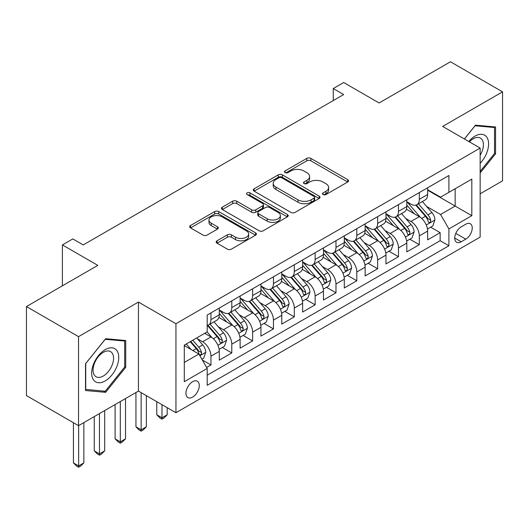 <?xml version="1.0" encoding="UTF-8"?>
<svg xmlns="http://www.w3.org/2000/svg" width="529" height="529" viewBox="0 0 529 529"><rect width="100%" height="100%" fill="white"/><g stroke="black" fill="none" stroke-linecap="round" stroke-linejoin="round"><path stroke-width="0.79" d="M323.107 194.553A2.023 1.17 0 0 0 325.97 194.553L347.698 182.009A2.89 1.673 0 0 0 348.545 180.825A2.89 1.673 0 0 0 347.698 179.642L310.887 158.389A2.89 1.673 0 0 0 306.8 158.389L285.065 170.933A2.023 1.17 0 0 0 284.476 171.76A2.023 1.17 0 0 0 285.065 172.586A2.023 1.17 0 0 0 287.928 172.586L290.745 170.966A9.258 5.343 0 0 1 303.831 170.966L306.899 172.738A9.258 5.343 0 0 1 309.61 176.514A9.258 5.343 0 0 1 306.899 180.296L304.089 181.916A2.023 1.17 0 0 0 303.494 182.743A2.023 1.17 0 0 0 304.089 183.57A2.023 1.17 0 0 0 306.952 183.57L309.763 181.95A9.258 5.343 0 0 1 322.849 181.95L325.917 183.715A9.258 5.343 0 0 1 328.628 187.497A9.258 5.343 0 0 1 325.917 191.273L323.107 192.9A2.023 1.17 0 0 0 322.511 193.726A2.023 1.17 0 0 0 323.107 194.553L323.107 192.9M192.616 397.094A9.429 5.442 120 0 0 198.778 388.789A9.429 5.442 120 0 0 197.33 381.23A9.429 5.442 120 0 0 192.616 381.693A9.429 5.442 120 0 0 186.459 390.005A9.429 5.442 120 0 0 187.901 397.563A9.429 5.442 120 0 0 192.616 397.094M217.016 240.807A2.89 1.673 0 0 0 216.169 241.991A2.89 1.673 0 0 0 217.016 243.168L227.344 249.133A2.89 1.673 0 0 0 231.431 249.133L255.567 235.2A2.89 1.673 0 0 0 256.413 234.016A2.89 1.673 0 0 0 255.567 232.839L218.755 211.587A2.89 1.673 0 0 0 214.662 211.587L190.526 225.519A2.89 1.673 0 0 0 189.68 226.696A2.89 1.673 0 0 0 190.526 227.88L203.004 235.081A2.89 1.673 0 0 0 207.097 235.081L217.426 229.117A2.89 1.673 0 0 0 218.272 227.939A2.89 1.673 0 0 0 217.426 226.756L211.236 223.185A7.737 4.47 0 0 1 208.968 220.024A7.737 4.47 0 0 1 213.749 215.898A7.737 4.47 0 0 1 222.18 216.87L246.415 230.862A7.737 4.47 0 0 1 248.676 234.016A7.737 4.47 0 0 1 243.902 238.149A7.737 4.47 0 0 1 235.471 237.177L231.431 234.843A2.89 1.673 0 0 0 227.344 234.843L217.016 240.807L217.016 243.168M480.153 193.799L502.55 180.865L502.55 91.848L450.463 61.774L379.095 102.97L343.678 82.524L333.257 88.535L343.678 94.552L83.225 244.92L72.81 238.903L62.389 244.92L62.389 285.819M78.537 336.642L78.537 425.666L138.446 391.083L138.446 302.059L78.537 336.642L26.45 306.569L97.812 265.373L62.389 244.92M138.446 302.059L175.945 323.715L480.153 148.08L480.153 237.104L175.945 412.732L175.945 323.715M502.55 91.848L442.647 126.431L480.153 148.08M290.95 212.413A2.89 1.673 0 0 0 295.037 212.413L319.172 198.481A2.89 1.673 0 0 0 320.019 197.297A2.89 1.673 0 0 0 319.172 196.114L282.36 174.861A2.89 1.673 0 0 0 278.267 174.861L254.132 188.793A2.89 1.673 0 0 0 253.285 189.977A2.89 1.673 0 0 0 254.132 191.154L290.95 212.413M247.889 194.989A2.023 1.17 0 0 1 249.939 195.274L249.939 192.867L287.366 214.476A2.89 1.673 0 0 1 288.212 215.66A2.89 1.673 0 0 1 287.366 216.837L263.237 230.77A2.89 1.673 0 0 1 259.144 230.77L222.332 209.517L222.332 207.156A2.89 1.673 0 0 0 221.486 208.34A2.89 1.673 0 0 0 222.332 209.517M222.332 207.156L232.661 201.192A2.89 1.673 0 0 1 236.747 201.192L251.678 209.815A2.89 1.673 0 0 0 255.772 209.815L262.622 205.86A2.89 1.673 0 0 0 263.468 204.677A2.89 1.673 0 0 0 262.622 203.493L247.076 194.52A2.023 1.17 0 0 1 246.488 193.693A2.023 1.17 0 0 1 247.737 192.616A2.023 1.17 0 0 1 249.939 192.867M78.537 425.666L26.45 395.593L26.45 306.569M206.627 367.47L210.952 364.977L202.303 359.984M197.383 338.739L202.62 341.76A11.783 6.804 60 0 1 210.952 356.196L219.284 351.382L219.284 360.163L231.788 352.949L222.306 347.474M218.219 326.71L223.456 329.726A11.783 6.804 60 0 1 231.788 344.167L240.12 339.354L240.12 348.135L252.624 340.914L243.142 335.446M239.055 314.682L244.292 317.698A11.783 6.804 60 0 1 252.624 332.133L260.956 327.325L260.956 336.107L273.46 328.886L263.978 323.411M259.891 302.648L265.128 305.669A11.783 6.804 60 0 1 273.46 320.105L281.792 315.291L281.792 324.079L294.296 316.858L284.814 311.383M280.727 290.619L285.964 293.641A11.783 6.804 60 0 1 294.296 308.076L302.628 303.262L302.628 312.044L315.132 304.83L305.65 299.354M301.563 278.591L306.794 281.613A11.783 6.804 60 0 1 315.132 296.048L323.464 291.234L323.464 300.016L335.968 292.802L326.486 287.326M322.399 266.563L327.63 269.578A11.783 6.804 60 0 1 335.968 284.02L344.3 279.206L344.3 287.988L356.804 280.767L347.322 275.298M343.235 254.535L348.466 257.55A11.783 6.804 60 0 1 356.804 271.985L365.136 267.178L365.136 275.959L377.64 268.739L368.158 263.263M364.071 242.5L369.302 245.522A11.783 6.804 60 0 1 377.64 259.957L385.972 255.143L385.972 263.925L398.476 256.71L388.994 251.235M384.907 230.472L390.137 233.494A11.783 6.804 60 0 1 398.476 247.929L406.808 243.115L406.808 251.897L419.312 244.682L419.312 235.901A11.783 6.804 -120 0 0 410.973 221.466L405.743 218.444M409.83 239.207L419.312 244.682M219.284 351.382A11.783 6.804 -120 0 0 210.952 336.947L204.703 333.336M240.12 339.354A11.783 6.804 -120 0 0 231.788 324.918L218.9 317.479M260.956 327.325A11.783 6.804 -120 0 0 252.624 312.89L239.736 305.451M281.792 315.291A11.783 6.804 -120 0 0 273.46 300.856L260.572 293.416M302.628 303.262A11.783 6.804 -120 0 0 294.296 288.827L281.408 281.388M323.464 291.234A11.783 6.804 -120 0 0 315.132 276.799L302.244 269.36M344.3 279.206A11.783 6.804 -120 0 0 335.968 264.771L323.08 257.332M365.136 267.178A11.783 6.804 -120 0 0 356.804 252.743L343.916 245.304M385.972 255.143A11.783 6.804 -120 0 0 377.64 240.708L364.752 233.269M406.808 243.115A11.783 6.804 -120 0 0 398.476 228.68L385.588 221.241M465.778 224.23L461.189 226.875A9.132 5.277 120 0 0 455.224 234.929A9.132 5.277 120 0 0 456.626 242.249A9.132 5.277 120 0 0 461.189 241.793L465.778 239.148A9.132 5.277 120 0 0 471.742 231.1A9.132 5.277 120 0 0 470.341 223.78A9.132 5.277 120 0 0 465.778 224.23M184.284 362.451L198.864 354.027L207.203 368.462L207.203 385.304L448.896 245.76L448.896 228.925L440.564 214.49L426.579 206.416M207.203 368.462L184.284 381.693L184.284 345.126L207.203 331.895L207.203 315.053L448.896 175.509L448.896 192.351L471.815 179.119L471.815 215.687L448.896 228.925M219.284 310.001L223.456 312.408A11.783 6.804 60 0 0 229.348 312.989L237.68 308.176A11.783 6.804 -120 0 0 240.12 302.78L240.12 296.048M240.12 297.972L244.292 300.379A11.783 6.804 60 0 0 250.184 300.961L258.516 296.147A11.783 6.804 -120 0 0 260.956 290.752L260.956 284.013M260.956 285.944L265.128 288.345A11.783 6.804 60 0 0 271.02 288.933L279.352 284.119A11.783 6.804 -120 0 0 281.792 278.723L281.792 271.985M281.792 273.91L285.964 276.317A11.783 6.804 60 0 0 291.856 276.898L300.188 272.091A11.783 6.804 -120 0 0 302.628 266.695L302.628 259.957M302.628 261.881L306.794 264.288A11.783 6.804 60 0 0 312.692 264.87L321.024 260.063A11.783 6.804 -120 0 0 323.464 254.667L323.464 247.929M323.464 249.853L327.63 252.26A11.783 6.804 60 0 0 333.528 252.842L341.86 248.028A11.783 6.804 -120 0 0 344.3 242.632L344.3 235.901M344.3 237.825L348.466 240.232A11.783 6.804 60 0 0 354.364 240.814L362.696 236A11.783 6.804 -120 0 0 365.136 230.604L365.136 223.866M365.136 225.797L369.302 228.197A11.783 6.804 60 0 0 375.2 228.786L383.532 223.972A11.783 6.804 -120 0 0 385.972 218.576L385.972 211.838M385.972 213.762L390.137 216.169A11.783 6.804 60 0 0 396.036 216.751L404.368 211.944A11.783 6.804 -120 0 0 406.808 206.548L406.808 199.81M207.203 375.2L440.148 240.708L440.148 232.654L427.644 239.868L427.644 231.087A11.783 6.804 -120 0 0 419.312 216.652L406.424 209.213M406.808 201.734L410.973 204.141A11.783 6.804 -120 0 0 416.872 204.723A11.783 6.804 -120 0 0 419.312 199.327L419.312 192.589M416.872 204.723L425.204 199.916A11.783 6.804 -120 0 0 427.644 194.52L427.644 187.782M210.952 312.89L210.952 319.622A11.783 6.804 60 0 1 208.512 325.018A11.783 6.804 60 0 1 207.203 325.494M208.512 325.018L216.844 320.21A11.783 6.804 -120 0 0 219.284 314.815L219.284 308.076M231.788 300.856L231.788 307.594A11.783 6.804 60 0 1 229.348 312.989M252.624 288.827L252.624 295.566A11.783 6.804 60 0 1 250.184 300.961M273.46 276.799L273.46 283.537A11.783 6.804 60 0 1 271.02 288.933M294.296 264.771L294.296 271.503A11.783 6.804 60 0 1 291.856 276.898M315.132 252.736L315.132 259.474A11.783 6.804 60 0 1 312.692 264.87M335.968 240.708L335.968 247.446A11.783 6.804 60 0 1 333.528 252.842M356.804 228.68L356.804 235.418A11.783 6.804 60 0 1 354.364 240.814M377.64 216.652L377.64 223.39A11.783 6.804 60 0 1 375.2 228.786M398.476 204.624L398.476 211.355A11.783 6.804 60 0 1 396.036 216.751M398.476 247.929L398.476 256.71M377.64 259.957L377.64 268.739M356.804 271.985L356.804 280.767M335.968 284.02L335.968 292.802M315.132 296.048L315.132 304.83M294.296 308.076L294.296 316.858M273.46 320.105L273.46 328.886M252.624 332.133L252.624 340.914M231.788 344.167L231.788 352.949M210.952 356.196L210.952 364.977M198.864 354.027L184.284 345.609M440.564 214.49L455.152 206.065L455.152 188.741L471.815 179.119M427.644 190.189L471.815 215.687M427.644 189.706L440.564 197.165L448.896 192.351M138.446 391.083L175.945 412.732M333.257 88.535L333.257 100.57M430.666 227.179L440.148 232.654M440.148 240.708L448.896 245.76M480.153 172.97L495.567 153.787L495.567 126.98L475.465 125.181L464.376 138.975M85.519 390.528L105.628 392.326L125.73 367.311L125.73 340.504L105.628 338.705L85.519 363.721L85.519 390.528M494.529 153.185L495.567 153.787M124.692 366.709L125.73 367.311M103.499 391.096L105.628 392.326M323.913 194.837L325.917 193.68A9.258 5.343 0 0 0 328.628 189.904L328.628 187.497M309.61 176.514L309.61 178.921A9.258 5.343 0 0 1 306.899 182.697L304.896 183.854M347.665 182.029L310.887 160.796A2.89 1.673 0 0 0 306.8 160.796L285.878 172.877M319.132 198.501L282.36 177.268A2.89 1.673 0 0 0 278.267 177.268L254.171 191.181M314.061 198.124A2.023 1.17 0 0 0 314.649 197.297A2.023 1.17 0 0 0 314.061 196.471L281.745 177.817A2.023 1.17 0 0 0 278.882 177.817L275.913 179.529A9.258 5.343 0 0 0 273.202 183.305A9.258 5.343 0 0 0 275.913 187.081L298.006 199.836A9.258 5.343 0 0 0 311.092 199.836L314.061 198.124L314.061 200.531A2.023 1.17 0 0 0 314.649 199.704L314.649 197.297M273.202 183.305L273.202 185.712A9.258 5.343 0 0 0 275.913 189.488L275.913 187.081M314.061 200.531L311.092 202.243A9.258 5.343 0 0 1 298.006 202.243L275.913 189.488M222.372 209.537L232.661 203.599L232.661 201.192M263.468 204.677L263.468 207.084A2.89 1.673 0 0 1 262.622 208.261L255.772 212.222A2.89 1.673 0 0 1 251.678 212.222L236.747 203.599A2.89 1.673 0 0 0 232.661 203.599M249.939 195.274L287.326 216.864M267.171 218.755A7.737 4.47 0 0 0 275.602 219.727A7.737 4.47 0 0 0 280.377 215.601A7.737 4.47 0 0 0 278.115 212.44L269.572 207.513A2.89 1.673 0 0 0 265.485 207.513L258.635 211.468A2.89 1.673 0 0 0 257.788 212.645A2.89 1.673 0 0 0 258.635 213.828L267.171 218.755L267.171 221.162A7.737 4.47 0 0 0 275.602 222.134A7.737 4.47 0 0 0 280.377 218.008L280.377 215.601M257.788 212.645L257.788 215.052A2.89 1.673 0 0 0 258.635 216.235L258.635 213.828M267.171 221.162L258.635 216.235M248.676 234.016L248.676 236.423A7.737 4.47 0 0 1 243.902 240.55A7.737 4.47 0 0 1 235.471 239.584L231.431 237.25A2.89 1.673 0 0 0 227.344 237.25L217.055 243.195M208.968 220.024L208.968 222.431A7.737 4.47 0 0 0 211.236 225.592L211.236 223.185M217.386 229.143L211.236 225.592M255.527 235.22L218.755 213.987A2.89 1.673 0 0 0 214.662 213.987L190.566 227.9M427.472 229.024L432.854 225.916L434.937 219.899A7.809 4.51 -120 0 0 431.895 212.565L422.373 201.542M420.469 217.412L409.181 204.339A22.542 13.013 -120 0 0 406.808 201.866M414.28 213.742L407.965 206.436A18.713 10.805 -120 0 0 406.808 205.179M415.807 205.146L425.435 216.295A7.809 4.51 60 0 1 428.219 221.677L428.788 222.603L429.846 222.451L430.553 221.591L430.718 220.229A7.809 4.51 -120 0 0 427.935 214.853L418.419 203.83M416.376 204.968L426.718 216.943A3.981 2.295 60 0 1 427.723 218.503L430.718 220.229M480.153 163.289A19.156 11.056 120 0 0 488.34 141.078A19.156 11.056 120 0 0 475.049 136.112A19.156 11.056 120 0 0 468.773 141.514M480.153 155.262A14.501 8.371 120 0 0 480.398 138.095A14.501 8.371 120 0 0 473.144 138.816A14.501 8.371 120 0 0 469.355 141.845M464.416 139.001L475.049 125.776L494.529 127.515L494.529 153.496L480.153 171.376M493.24 126.775L494.529 127.515M116.935 366.326A19.156 11.056 120 0 0 111.983 347.824A19.156 11.056 120 0 0 93.481 364.23A19.156 11.056 120 0 0 98.44 382.731A19.156 11.056 120 0 0 116.935 366.326M112.188 364.97A14.501 8.371 120 0 0 110.561 351.62A14.501 8.371 120 0 0 94.433 363.383A14.501 8.371 120 0 0 96.06 376.741A14.501 8.371 120 0 0 112.188 364.97M85.731 389.509L85.731 363.535L105.211 339.301L124.692 341.04L124.692 367.014L105.211 391.248L85.519 389.39M123.402 340.292L124.692 341.04M406.636 241.052L412.018 237.944L414.101 231.927A7.809 4.51 -120 0 0 411.059 224.6L401.537 213.577M399.633 229.441L388.346 216.374A22.542 13.013 -120 0 0 385.972 213.895M393.444 225.777L387.129 218.464A18.713 10.805 -120 0 0 385.972 217.207M394.971 217.181L404.599 228.323A7.809 4.51 60 0 1 407.383 233.706L407.952 234.631L409.01 234.479L409.717 233.626L409.882 232.264A7.809 4.51 -120 0 0 407.099 226.881L397.583 215.858M395.54 216.996L405.882 228.978A3.981 2.295 60 0 1 406.887 230.532L409.882 232.264M385.8 253.08L391.182 249.972L393.265 243.955A7.809 4.51 -120 0 0 390.223 236.628L380.701 225.605M378.797 241.475L367.51 228.402A22.542 13.013 -120 0 0 365.136 225.923M372.608 237.805L366.293 230.492A18.713 10.805 -120 0 0 365.136 229.236M374.135 229.209L383.763 240.358A7.809 4.51 60 0 1 386.547 245.734L387.116 246.659L388.174 246.514L388.881 245.654L389.046 244.292A7.809 4.51 -120 0 0 386.263 238.91L376.747 227.893M374.704 229.024L385.046 241.006A3.981 2.295 60 0 1 386.051 242.56L389.046 244.292M364.964 265.108L370.346 262L372.429 255.99A7.809 4.51 -120 0 0 369.387 248.656L359.865 237.633M357.961 253.503L346.674 240.431A22.542 13.013 -120 0 0 344.3 237.951M351.772 249.833L345.457 242.52A18.713 10.805 -120 0 0 344.3 241.264M353.299 241.237L362.927 252.386A7.809 4.51 60 0 1 365.711 257.762L366.28 258.688L367.338 258.542L368.045 257.683L368.21 256.32A7.809 4.51 -120 0 0 365.427 250.944L355.911 239.921M353.868 241.052L364.21 253.034A3.981 2.295 60 0 1 365.215 254.588L368.21 256.32M344.128 277.143L349.51 274.035L351.593 268.018A7.809 4.51 -120 0 0 348.551 260.685L339.029 249.662M337.125 265.532L325.838 252.459A22.542 13.013 -120 0 0 323.464 249.979M330.936 261.862L324.621 254.555A18.713 10.805 -120 0 0 323.464 253.292M332.463 253.265L342.091 264.414A7.809 4.51 60 0 1 344.875 269.797L345.444 270.722L346.502 270.57L347.209 269.711L347.374 268.348A7.809 4.51 -120 0 0 344.591 262.973L335.075 251.949M333.032 253.087L343.374 265.062A3.981 2.295 60 0 1 344.379 266.616L347.374 268.348M323.292 289.171L328.674 286.063L330.757 280.046A7.809 4.51 -120 0 0 327.716 272.713L318.193 261.69M316.289 277.56L305.002 264.487A22.542 13.013 -120 0 0 302.628 262.014M310.1 273.89L303.785 266.583A18.713 10.805 -120 0 0 302.628 265.327M311.627 265.293L321.255 276.442A7.809 4.51 60 0 1 324.039 281.825L324.608 282.751L325.666 282.598L326.373 281.739L326.538 280.377A7.809 4.51 -120 0 0 323.755 275.001L314.239 263.978M312.196 265.115L322.538 277.09A3.981 2.295 60 0 1 323.543 278.651L326.538 280.377M302.456 301.199L307.838 298.091L309.921 292.074A7.809 4.51 -120 0 0 306.88 284.747L297.358 273.724M295.453 289.588L284.166 276.522A22.542 13.013 -120 0 0 281.792 274.042M289.264 285.924L282.949 278.611A18.713 10.805 -120 0 0 281.792 277.355M290.791 277.328L300.419 288.47A7.809 4.51 60 0 1 303.203 293.853L303.772 294.779L304.83 294.627L305.537 293.774L305.709 292.411A7.809 4.51 -120 0 0 302.919 287.029L293.403 276.006M291.36 277.143L301.702 289.125A3.981 2.295 60 0 1 302.707 290.679L305.709 292.411M281.62 313.228L287.002 310.12L289.085 304.109A7.809 4.51 -120 0 0 286.044 296.776L276.522 285.753M274.617 301.623L263.33 288.55A22.542 13.013 -120 0 0 260.956 286.07M268.428 297.953L262.113 290.639A18.713 10.805 -120 0 0 260.956 289.383M269.955 289.356L279.583 300.505A7.809 4.51 60 0 1 282.367 305.881L282.936 306.807L283.994 306.661L284.701 305.802L284.873 304.44A7.809 4.51 -120 0 0 282.083 299.057L272.567 288.041M270.524 289.171L280.873 301.153A3.981 2.295 60 0 1 281.871 302.707L284.873 304.44M161.986 404.672L161.986 417.784L167.197 414.782L167.197 407.68M167.197 414.782L164.069 417.91L161.986 419.113L159.903 417.91L156.776 414.782L156.776 401.663M156.776 414.782L161.986 417.784L161.986 419.113M260.784 325.262L266.166 322.148L268.249 316.137A7.809 4.51 -120 0 0 265.208 308.804L255.692 297.781M253.781 313.651L242.494 300.578A22.542 13.013 -120 0 0 240.12 298.098M247.592 309.981L241.277 302.667A18.713 10.805 -120 0 0 240.12 301.411M249.119 301.385L258.747 312.533A7.809 4.51 60 0 1 261.531 317.909L262.1 318.835L263.158 318.689L263.865 317.83L264.037 316.468A7.809 4.51 -120 0 0 261.253 311.092L251.731 300.069M249.688 301.199L260.037 313.181A3.981 2.295 60 0 1 261.035 314.735L264.037 316.468M141.15 392.644L141.15 429.819L146.361 426.81L146.361 395.652M146.361 426.81L143.233 429.938L141.15 431.142L139.067 429.938L135.94 426.81L135.94 392.525M135.94 426.81L141.15 429.819L141.15 431.142M239.948 337.29L245.33 334.183L247.413 328.165A7.809 4.51 -120 0 0 244.372 320.832L234.856 309.809M232.945 325.679L221.658 312.606A22.542 13.013 -120 0 0 219.284 310.126M226.756 322.009L220.441 314.702A18.713 10.805 -120 0 0 219.284 313.446M228.283 313.413L237.911 324.561A7.809 4.51 60 0 1 240.695 329.944L241.264 330.87L242.322 330.718L243.029 329.858L243.201 328.496A7.809 4.51 -120 0 0 240.417 323.12L230.895 312.097M228.852 313.234L239.201 325.209A3.981 2.295 60 0 1 240.199 326.77L243.201 328.496M120.314 401.544L120.314 441.847L125.525 438.839L125.525 398.535M125.525 438.839L122.397 441.966L120.314 443.17L118.232 441.966L115.104 438.839L115.104 404.553M115.104 438.839L120.314 441.847L120.314 443.17M219.112 349.319L224.494 346.211L226.577 340.193A7.809 4.51 -120 0 0 223.536 332.86L214.02 321.844M212.109 337.707L207.123 331.941M205.92 334.044L205.107 333.105M207.447 325.441L217.075 336.589A7.809 4.51 60 0 1 219.859 341.972L220.428 342.898L221.486 342.746L222.193 341.893L222.365 340.524A7.809 4.51 -120 0 0 219.581 335.148L210.059 324.125M208.016 325.262L218.365 337.238A3.981 2.295 60 0 1 219.363 338.798L222.365 340.524M99.478 413.572L99.478 453.875L104.689 450.867L104.689 410.57M104.689 450.867L101.561 453.994L99.478 455.198L97.396 453.994L94.268 450.867L94.268 416.581M94.268 450.867L99.478 453.875L99.478 455.198M201.886 359.264L203.658 358.239L205.741 352.221A7.809 4.51 -120 0 0 202.7 344.895L196.709 337.952M191.114 349.55L186.287 343.969M185.084 346.072L184.284 345.146M190.248 341.681L196.239 348.624A7.809 4.51 60 0 1 199.023 354L199.592 354.926L200.65 354.78L201.357 353.921L201.529 352.559A7.809 4.51 -120 0 0 198.745 347.176L192.748 340.24M190.731 341.403L197.529 349.272A3.981 2.295 60 0 1 198.527 350.826L201.529 352.559M78.642 425.607L78.642 465.904L83.853 462.895L83.853 422.598M83.853 462.895L80.725 466.023L78.642 467.226L76.56 466.023L73.432 462.895L73.432 422.717M73.432 462.895L78.642 465.904L78.642 467.226M202.62 341.76L210.952 336.947M223.456 329.726L231.788 324.918M244.292 317.698L252.624 312.89M265.128 305.669L273.46 300.856M285.964 293.641L294.296 288.827M306.794 281.613L315.132 276.799M327.63 269.578L335.968 264.771M348.466 257.55L356.804 252.743M369.302 245.522L377.64 240.708M390.137 233.494L398.476 228.68M410.973 221.466L419.312 216.652M419.312 199.327L427.644 194.52M210.952 319.622L219.284 314.815M231.788 307.594L240.12 302.78M252.624 295.566L260.956 290.752M273.46 283.537L281.792 278.723M294.296 271.503L302.628 266.695M315.132 259.474L323.464 254.667M335.968 247.446L344.3 242.632M356.804 235.418L365.136 230.604M377.64 223.39L385.972 218.576M398.476 211.355L406.808 206.548M419.312 235.901L427.644 231.087M455.78 233.382L465.778 239.148M454.728 238.063L461.189 241.793M325.917 193.68L325.917 191.273M304.089 183.57L304.089 181.916M306.899 182.697L306.899 180.296M285.065 172.586L285.065 170.933M306.8 160.796L306.8 158.389M310.887 160.796L310.887 158.389M347.698 182.009L347.698 179.642M254.132 191.154L254.132 188.793M278.267 177.268L278.267 174.861M282.36 177.268L282.36 174.861M319.172 198.481L319.172 196.114M298.006 202.243L298.006 199.836M311.092 202.243L311.092 199.836M236.747 203.599L236.747 201.192M251.678 212.222L251.678 209.815M255.772 212.222L255.772 209.815M262.622 208.261L262.622 205.86M287.366 216.837L287.366 214.476M227.344 237.25L227.344 234.843M231.431 237.25L231.431 234.843M235.471 239.584L235.471 237.177M217.426 229.117L217.426 226.756M190.526 227.88L190.526 225.519M214.662 213.987L214.662 211.587M218.755 213.987L218.755 211.587M255.567 235.2L255.567 232.839M426.281 225.017L434.884 220.051M409.181 204.339L410.253 203.725M427.935 214.853L431.895 212.565M421.712 218.444L425.435 216.295M405.445 237.052L414.048 232.079M388.346 216.374L389.417 215.753M407.099 226.881L411.059 224.6M400.876 230.479L404.599 228.323M384.609 249.08L393.212 244.107M367.51 228.402L368.581 227.781M386.263 238.91L390.223 236.628M380.04 242.507L383.763 240.358M363.773 261.108L372.376 256.142M346.674 240.431L347.745 239.809M365.427 250.944L369.387 248.656M359.204 254.535L362.927 252.386M342.937 273.136L351.54 268.17M325.838 252.459L326.909 251.844M344.591 262.973L348.551 260.685M338.368 266.563L342.091 264.414M322.101 285.164L330.704 280.198M305.002 264.487L306.073 263.872M323.755 275.001L327.716 272.713M317.532 278.591L321.255 276.442M301.266 297.199L309.868 292.226M284.166 276.522L285.237 275.9M302.919 287.029L306.88 284.747M296.696 290.626L300.419 288.47M280.43 309.227L289.032 304.254M263.33 288.55L264.401 287.928M282.083 299.057L286.044 296.776M275.86 302.654L279.583 300.505M259.594 321.255L268.196 316.289M242.494 300.578L243.565 299.956M261.253 311.092L265.208 308.804M255.024 314.682L258.747 312.533M238.758 333.283L247.36 328.317M221.658 312.606L222.729 311.991M240.417 323.12L244.372 320.832M234.188 326.71L237.911 324.561M217.922 345.311L226.524 340.345M219.581 335.148L223.536 332.86M213.352 338.739L217.075 336.589M199.856 355.746L205.688 352.374M198.745 347.176L202.7 344.895M192.873 350.568L196.239 348.624"/></g></svg>
